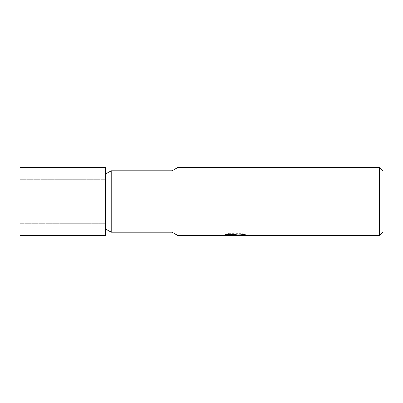 <?xml version="1.0" encoding="UTF-8"?>
<svg xmlns="http://www.w3.org/2000/svg" width="403" height="403" viewBox="0 0 403 403"><rect width="100%" height="100%" fill="white"/><g stroke="black" fill="none" stroke-linecap="round" stroke-linejoin="round"><path stroke-width="0.3" stroke-dasharray="2.02 1.51" d="M105.49 201.5L105.49 228.934L105.49 201.5M21.001 201.5L21.001 223.69L21.001 201.5M111.193 170.776L111.193 232.224M172.116 170.776L172.116 232.224M178.03 167.366L178.03 235.634M234.702 235.09L243.901 234.284L243.901 234.939L238.541 235.211M243.901 234.939L243.901 235.367L243.901 234.722L237.644 235.211M238.541 235.634L243.901 235.367M244.394 234.556L246.304 234.662L242.399 233.649L228.929 233.649L228.929 234.093M242.399 233.649L242.399 234.093M246.304 234.662L246.304 235.095M243.901 234.284L243.901 234.722M230.954 235.302L228.31 234.093L228.31 233.649L233.312 235.211M228.929 233.649L225.378 234.551L226.944 234.551M236.294 234.551L223.549 235.135L232.702 235.211M224.259 234.904L228.758 233.544M225.378 234.551L225.378 234.989M223.549 235.135L223.549 235.564M228.758 233.992L224.254 235.337M223.307 235.634L223.307 235.211M382.85 170.776L382.85 232.224M379.435 167.366L379.435 235.634M20.15 179.31L20.15 223.69L20.15 179.31L105.49 179.31L105.49 223.69L20.15 223.69M20.15 167.366L20.15 235.634M21.001 223.69L105.49 223.69L105.49 179.31L21.001 179.31M105.49 167.366L105.49 235.634M234.853 235.619L234.853 235.191M234.924 235.211L235.453 235.211"/><path stroke-width="0.6" d="M105.49 228.934L111.193 232.224L111.193 170.776L172.116 170.776L178.03 167.366L379.435 167.366L382.85 170.776L382.85 232.224L379.435 235.634L238.541 235.634L238.41 235.191L240.012 234.828L244.394 234.556M111.193 232.224L172.116 232.224L172.116 170.776M226.944 234.551L236.294 234.551L236.294 234.989L223.312 235.634L178.03 235.634L178.03 167.366M237.644 235.211L234.924 235.634L230.954 235.302M234.924 235.634L235.453 235.357L233.312 235.634M379.435 235.634L379.435 167.366M236.294 234.989L225.378 234.989L228.929 234.093L242.399 234.093L246.304 235.095L241.775 235.065L238.41 235.614M235.453 235.045L235.453 235.357M232.702 235.211L234.702 235.09M105.49 235.634L20.15 235.634L20.15 167.366L105.49 167.366L105.49 235.634M172.116 232.224L178.03 235.634M235.453 235.211L238.41 235.211M105.49 174.066L111.193 170.776"/></g></svg>
